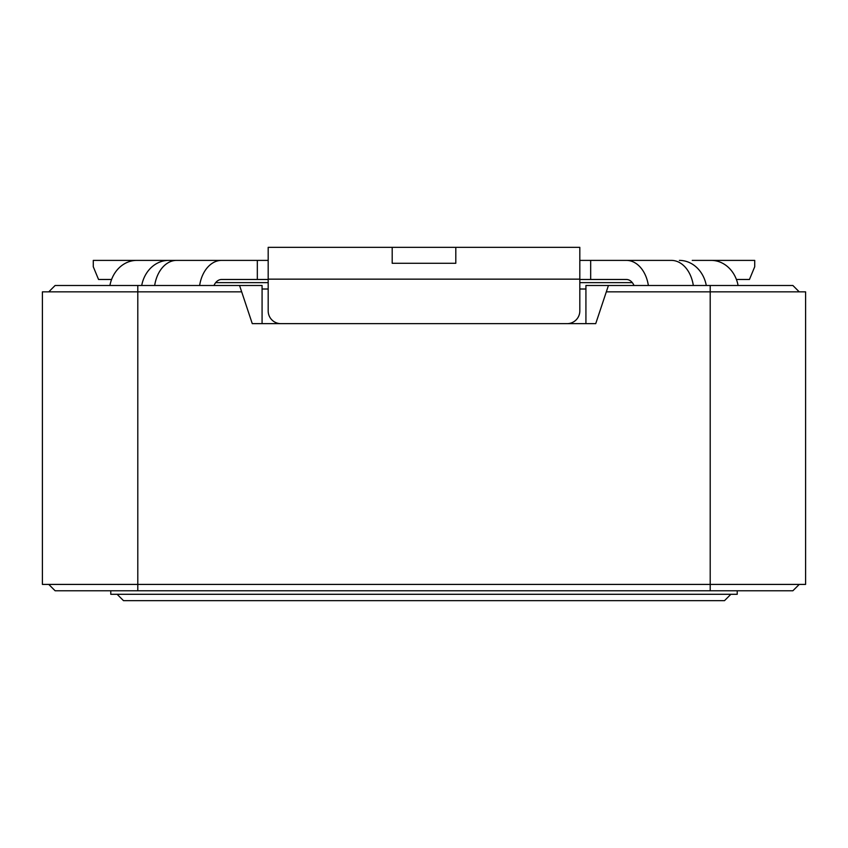 <?xml version="1.0" encoding="UTF-8"?>
<svg xmlns="http://www.w3.org/2000/svg" width="848" height="848" viewBox="0 0 848 848"><rect width="100%" height="100%" fill="white"/><g stroke="black" fill="none" stroke-linecap="round" stroke-linejoin="round"><path stroke-width="1.27" d="M241.68 291.85L137.8 291.85L137.8 584.41L710.2 584.41L710.2 291.85L606.32 291.85L595.72 323.65L252.28 323.65L239.56 285.49L262.074 285.49L262.074 289.009L268.18 289.009M579.82 289.009L585.926 289.009L585.926 285.49L608.44 285.49L606.32 291.85M215.678 282.649L268.18 282.649M579.82 282.649L632.322 282.649M634.018 285.49A12.72 8.999 -90 0 0 626.375 279.469L579.82 279.469M268.18 279.469L221.625 279.469A12.72 8.999 -90 0 0 213.982 285.49M698.604 260.389L754.72 260.389L754.72 266.749L749.452 279.469L736.403 279.469M738.089 285.49A31.8 27.539 -90 0 0 711.165 260.389L692.244 260.389M693.325 285.49A31.8 22.483 -90 0 0 671.351 260.389L579.82 260.389M268.18 260.389L176.649 260.389A31.8 22.483 -90 0 0 154.675 285.49M111.597 279.469L98.548 279.469L93.28 266.749L93.28 260.389L188.881 260.389L136.835 260.389A31.8 27.539 -90 0 0 109.911 285.49M262.074 323.65L262.074 289.009M168.635 260.389A31.8 27.539 90 0 0 141.711 285.49M626.375 260.389A31.8 22.483 90 0 1 648.36 285.49M679.365 260.389A31.8 27.539 90 0 1 706.289 285.49M585.926 323.65L585.926 289.009M110.77 590.77L110.77 594.289L737.23 594.289L737.23 590.77M48.76 584.41L55.12 590.77L792.88 590.77L799.24 584.41L792.88 590.77M137.8 590.77L137.8 584.41L42.4 584.41L42.4 291.85L137.8 291.85L137.8 285.49L239.56 285.49M792.88 285.49L799.24 291.85L792.88 285.49L710.2 285.49L710.2 291.85L805.6 291.85L805.6 584.41L710.2 584.41L710.2 590.77M590.674 279.469L590.674 260.389L649.579 260.389M257.326 279.469L257.326 260.389L198.421 260.389M710.2 285.49L608.44 285.49M48.76 291.85L55.12 285.49L137.8 285.49M55.12 285.49L106.604 285.49M280.9 323.65A12.72 12.72 0 0 1 268.18 310.93L268.18 247.351L392.2 247.351L392.2 263.283L455.8 263.283L455.8 247.351L579.82 247.351L579.82 279.151L268.18 279.151M567.1 323.65A12.72 12.72 0 0 0 579.82 310.93L579.82 279.151M392.2 263.283L392.2 247.351L455.8 247.351L455.8 263.283M221.625 260.389A31.8 22.483 90 0 0 199.64 285.49M117.13 594.289L123.49 600.649L724.51 600.649L730.87 594.289"/></g></svg>
